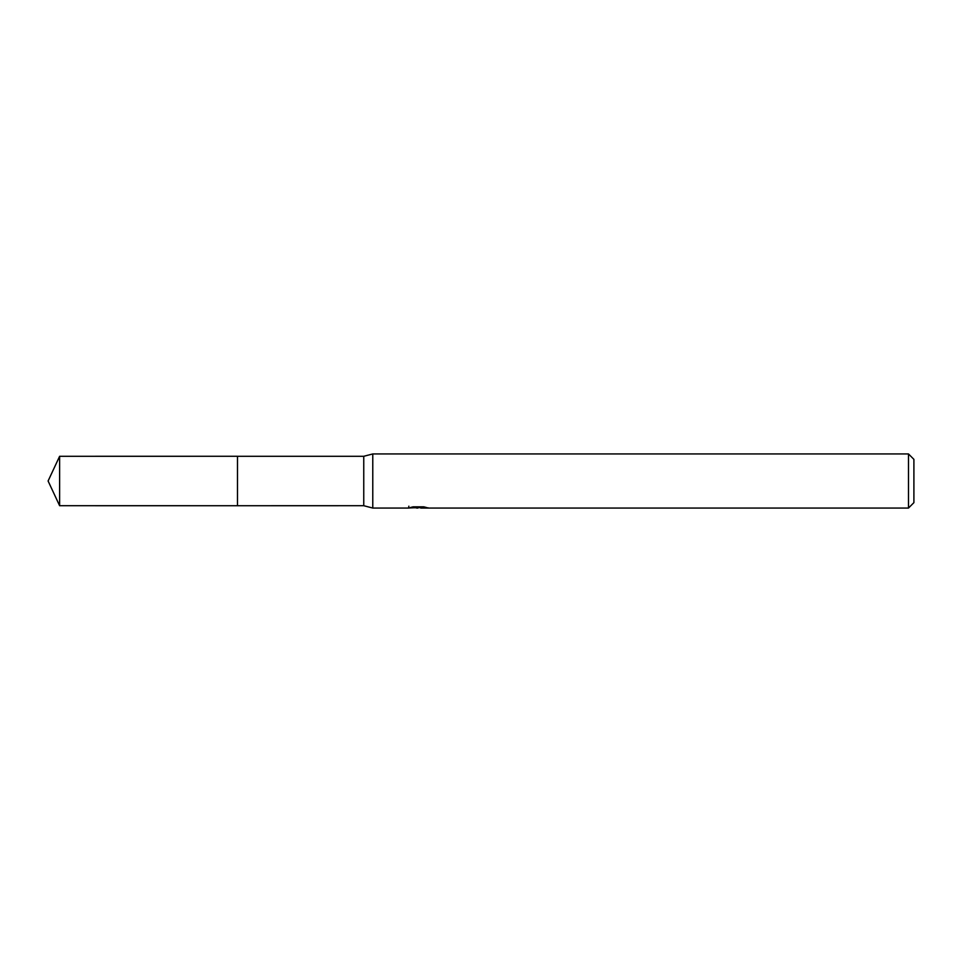 <?xml version="1.0" encoding="UTF-8"?>
<svg xmlns="http://www.w3.org/2000/svg" width="962" height="962" viewBox="0 0 962 962"><rect width="100%" height="100%" fill="white"/><g stroke="black" fill="none" stroke-linecap="round" stroke-linejoin="round"><path stroke-width="1.44" d="M408.85 506.192L408.658 508.056L372.775 508.056L363.756 505.711L237.494 505.723L237.506 456.289L363.756 456.289L372.775 453.944L908.489 453.944L913.9 459.355L913.9 502.645L908.489 508.056L420.731 508.056L420.635 506.83M363.756 505.711L363.756 456.289M372.775 508.056L372.775 453.944M420.635 507.635L414.718 507.792M417.869 508.056L416.594 508.056M908.489 508.056L908.489 453.944M408.85 507.996L418.951 507.539L410.305 507.539L413.119 506.83L423.785 506.83L426.887 507.623M428.006 507.756C418.999 507.828 418.999 507.888 428.006 507.972M418.951 506.83L418.951 507.539M59.62 505.711L59.62 456.289L237.494 456.277L237.494 505.723L59.62 505.711L48.1 481L59.62 456.289"/></g></svg>

